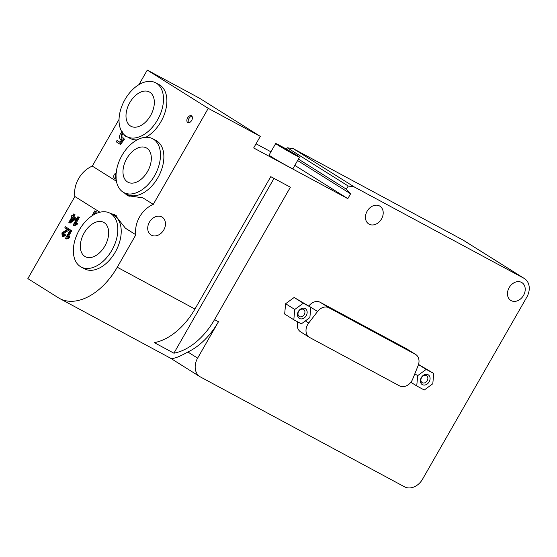 <?xml version="1.0" encoding="UTF-8"?>
<svg xmlns="http://www.w3.org/2000/svg" width="557" height="557" viewBox="0 0 557 557"><rect width="100%" height="100%" fill="white"/><g stroke="black" fill="none" stroke-linecap="round" stroke-linejoin="round"><path stroke-width="0.84" d="M298.399 311.426A5.723 4.449 -57.9 0 1 306.747 310.291A5.723 4.449 -57.9 0 1 301.817 318.889A5.723 4.449 -57.9 0 1 298.399 311.426M298.643 311.481A4.115 3.196 122.1 0 0 299.276 316.48A4.115 3.196 122.1 0 0 304.171 314.698A4.115 3.196 122.1 0 0 303.649 309.511A4.115 3.196 122.1 0 0 298.643 311.481M421.315 377.59A5.723 4.449 -57.9 0 1 429.663 376.455A5.723 4.449 -57.9 0 1 424.74 385.054A5.723 4.449 -57.9 0 1 421.315 377.59M421.558 377.646A4.115 3.196 122.1 0 0 422.192 382.645A4.115 3.196 122.1 0 0 427.094 380.863A4.115 3.196 122.1 0 0 426.571 375.676A4.115 3.196 122.1 0 0 421.558 377.646M433.75 373.455L432.789 383.766L424.274 390.004L416.727 385.945L417.687 375.634L426.202 369.395L433.75 373.455L418.53 364.445M410.85 382.255L416.727 385.945M414.812 373.831L417.687 375.634M418.495 364.557L426.202 369.395M309.866 317.601L301.358 323.847L293.804 319.781L294.771 309.469L303.287 303.231L310.834 307.29L309.866 317.601M294.771 309.469L285.623 303.732L284.662 314.037L293.804 319.781M285.623 303.732L294.138 297.487L303.287 303.231M294.138 297.487L310.834 307.29M309.664 337.5A10.492 8.16 -57.9 0 1 309.302 337.291A10.492 8.16 -57.9 0 1 308.703 323.011L317.56 311.495A10.492 8.16 -57.9 0 1 328.95 307.784L415.348 354.287A10.492 8.16 -57.9 0 1 415.71 354.503A10.492 8.16 -57.9 0 1 418.119 365.622L412.73 379.004A10.492 8.16 -57.9 0 1 399.529 385.876L309.664 337.5M309.302 337.291L300.557 331.805A10.492 8.16 -57.9 0 1 297.73 321.89M308.808 306.023L308.822 306.009A10.492 8.16 -57.9 0 1 320.212 302.298L406.603 348.807A10.492 8.16 -57.9 0 1 406.972 349.016L415.71 354.503M192.005 116.329A3.815 2.395 -61.7 0 0 188.907 118.599A3.815 2.395 -61.7 0 0 188.565 122.714M187.598 117.896A3.815 2.395 118.3 0 1 191.441 115.807A3.815 2.395 118.3 0 1 191.74 120.305A3.815 2.395 118.3 0 1 187.82 122.533A3.815 2.395 118.3 0 1 187.598 117.896M72.584 217.314L74.199 218.33L70.412 221.108L72.584 217.314M75.362 217.773L73.127 216.367L74.276 214.354L73.642 213.958L72.494 215.97L71.797 215.531L71.254 216.478L71.95 216.917L68.831 222.361L69.347 222.689L74.819 218.72L75.362 217.773L76.149 218.198L75.606 219.145L74.819 218.72M72.521 215.921L71.797 215.531M74.276 214.354L73.642 213.958M75.063 214.779L73.914 216.791L73.127 216.367M73.914 216.791L76.149 218.198M73.336 217.787L72.18 219.813M75.606 219.145L70.133 223.113L69.347 222.689M116.726 169.258L116.302 171.828M116.65 172.517L114.324 174.25L113.732 175.901L113.844 177.481L114.686 178.56L116.114 178.797M116.037 177.537L115.334 177.384L115.208 174.842L116.093 173.84M116.023 175.204L116.121 177.808M116.162 179.25L115.466 178.978M126.321 136.333L124.427 135.72L125.569 135.845M126.202 136.597L125.416 136.173M122.31 131.737L120.18 134.112L119.275 137.217L120.242 139.257L121.127 139.73L120.437 139.361M121.607 139.904L121.127 139.73M120.242 139.257L122.004 139.375L119.839 142.244L117.005 140.461L116.225 141.819L119.762 144.04L123.856 138.519L123.139 137.83L121.196 138.15L121.182 134.564L122.589 132.907M117.005 140.461L119.873 142.195M124.664 135.142L124.427 135.72M123.09 133.555L121.969 134.989L121.983 138.568M123.856 138.519L123.139 137.83M124.643 138.944L120.542 144.465L119.762 144.04M68.817 228.913L65.406 226.769L64.835 227.764L67.362 229.352L61.911 232.882L62.189 236.224L63.714 236.342L65.253 234.845L64.661 234.33L62.69 235.381L62.551 233.32L68.817 228.913L69.597 229.331L69.117 230.006L68.33 229.581M64.661 234.33L66.039 235.27L63.087 236.718L62.419 236.349M66.039 235.27L65.253 234.845M69.597 229.331L65.406 226.769M69.117 230.006L63.338 233.738L63.477 235.806M65.935 238.577L68.629 237.407L69.207 236.405L67.223 236.85L70.99 230.278L70.356 229.881L65.524 238.319L66.715 239.002L69.416 237.825L68.629 237.407M69.207 236.405L69.987 236.829L69.416 237.825M70.356 229.881L71.776 230.702L68.469 236.474M71.776 230.702L70.99 230.278M74.805 223.622L78.565 217.049L77.931 216.652L73.099 225.091L73.51 225.348L76.212 224.172L76.782 223.176L74.805 223.622M76.782 223.176L77.569 223.594L76.991 224.596L74.297 225.766L73.51 225.348M78.565 217.049L77.931 216.652M79.352 217.467L76.044 223.246M76.991 224.596L76.212 224.172M93.687 214.793L95.63 211.402L94.76 210.859L91.835 215.956M94.76 210.859L96.417 211.827L95.17 213.992M96.417 211.827L95.63 211.402M99.926 212.231L74.875 196.51A24.807 19.286 -57.9 0 1 92.288 166.104L119.038 119.4M124.051 192.673L127.602 195.667L142.843 197.832L153.266 204.377A24.807 19.286 122.1 0 0 135.859 234.775L117.262 267.242A57.246 35.947 118.3 0 1 59.641 298.51A57.246 35.947 118.3 0 1 58.339 297.758L27.85 278.618L74.875 196.51M135.859 234.775L125.436 228.238L114.791 214.696L110.585 213.512M116.253 215.622A31.484 19.773 -61.7 0 0 113.127 214.884M156.426 83.237A30.531 19.175 118.3 0 1 157.833 119.365A30.531 19.175 118.3 0 1 126.787 136.597A30.531 19.175 118.3 0 1 124.378 100.629A30.531 19.175 118.3 0 1 155.73 82.833A30.531 19.175 118.3 0 1 156.426 83.237M149.833 92.246A19.467 12.219 118.3 0 1 150.731 115.278A19.467 12.219 118.3 0 1 130.944 126.265A19.467 12.219 118.3 0 1 129.405 103.33A19.467 12.219 118.3 0 1 149.394 91.989A19.467 12.219 118.3 0 1 149.833 92.246M155.73 82.833L159.128 84.657A30.531 19.175 118.3 0 1 159.824 85.061A30.531 19.175 118.3 0 1 165.547 110.592A30.531 19.175 118.3 0 1 145.816 137.28M137.085 139.904A30.531 19.175 118.3 0 1 130.185 138.428L126.787 136.597M110.752 213.637A30.531 19.175 118.3 0 1 112.166 249.766A30.531 19.175 118.3 0 1 81.12 266.998A30.531 19.175 118.3 0 1 78.704 231.03A30.531 19.175 118.3 0 1 110.063 213.234A30.531 19.175 118.3 0 1 110.752 213.637M104.166 222.647A19.467 12.219 118.3 0 1 105.064 245.679A19.467 12.219 118.3 0 1 85.27 256.666A19.467 12.219 118.3 0 1 83.738 233.738A19.467 12.219 118.3 0 1 103.72 222.389A19.467 12.219 118.3 0 1 104.166 222.647M110.063 213.234L113.461 215.065A30.531 19.175 118.3 0 1 114.15 215.468A30.531 19.175 118.3 0 1 115.564 251.597A30.531 19.175 118.3 0 1 84.518 268.829L81.12 266.998M126.836 194.177A31.484 19.773 -61.7 0 0 129.189 196.391M138.951 84.629L147.278 70.091L208.255 108.357L153.266 204.377M92.288 166.104L116.455 181.269M153.405 139.159A30.531 19.175 118.3 0 1 154.818 175.288A30.531 19.175 118.3 0 1 123.772 192.527A30.531 19.175 118.3 0 1 121.363 156.552A30.531 19.175 118.3 0 1 152.715 138.756A30.531 19.175 118.3 0 1 153.405 139.159M146.818 148.176A19.467 12.219 118.3 0 1 147.716 171.208A19.467 12.219 118.3 0 1 127.922 182.195A19.467 12.219 118.3 0 1 126.39 159.26A19.467 12.219 118.3 0 1 146.373 147.918A19.467 12.219 118.3 0 1 146.818 148.176M152.715 138.756L156.113 140.587A30.531 19.175 118.3 0 1 156.802 140.991A30.531 19.175 118.3 0 1 158.216 177.119A30.531 19.175 118.3 0 1 127.17 194.351L123.772 192.527M367.14 211.2A10.492 8.16 -57.9 0 1 379.909 206.187A10.492 8.16 -57.9 0 1 381.246 219.409A10.492 8.16 -57.9 0 1 368.755 223.963A10.492 8.16 -57.9 0 1 367.14 211.2M509.154 287.642A10.492 8.16 -57.9 0 1 521.923 282.622A10.492 8.16 -57.9 0 1 523.253 295.851A10.492 8.16 -57.9 0 1 510.762 300.404A10.492 8.16 -57.9 0 1 509.154 287.642M149.401 222.18A10.492 8.16 -57.9 0 1 162.171 217.16A10.492 8.16 -57.9 0 1 163.507 230.389A10.492 8.16 -57.9 0 1 151.017 234.943A10.492 8.16 -57.9 0 1 149.401 222.18M291.875 153.022L280.651 146.366L287.739 150.118L294.562 154.331L291.875 153.022M294.925 154.937A13.737 0.446 29.8 0 0 299.534 157.171A13.737 0.446 29.8 0 0 287.83 149.958A13.737 0.446 29.8 0 0 275.687 143.518A13.737 0.446 29.8 0 0 282.267 147.751A13.737 0.446 29.8 0 0 294.925 154.937M299.534 157.171L292.898 168.757A13.737 0.446 -150.2 0 1 288.289 166.522A13.737 0.446 -150.2 0 1 275.631 159.337A13.737 0.446 -150.2 0 1 269.052 155.104L275.687 143.518M270.765 176.653L290.385 187.208L214.556 319.607A57.246 35.947 118.3 0 1 173.909 353.187L154.296 342.632A57.246 35.947 -61.7 0 0 194.943 309.051L270.765 176.653M208.255 108.357L260.3 136.374L199.322 98.102L147.278 70.091M173.909 353.187L274.009 178.4M286.416 149.151L287.224 147.744L293.469 148.782L354.454 187.055L523.928 278.277A15.269 11.871 -57.9 0 1 524.457 278.584A15.269 11.871 -57.9 0 1 526.804 297.146L422.54 479.194A15.269 11.871 -57.9 0 1 404.5 486.804L200.506 376.998A15.269 11.871 -57.9 0 1 199.97 376.692A15.269 11.871 -57.9 0 1 197.624 358.13L218.476 321.723A57.246 35.947 118.3 0 1 187.862 352.003C177.815 357.643 171.869 359.592 170.017 357.866M354.454 187.055L348.209 186.01L346.377 189.199L350.597 193.794L347.819 198.64L294.827 165.387M350.597 193.794L297.605 160.534M346.377 189.199L298.427 159.107M348.209 186.01L287.224 147.744M256.053 143.797L270.939 151.81M347.819 198.64L253.665 147.96L260.3 136.374M524.457 278.584L463.48 240.318A15.269 11.871 122.1 0 0 462.944 240.004L293.469 148.782M305.354 320.909L308.703 323.011M308.822 306.009L317.56 311.495M320.212 302.298L328.95 307.784M406.603 348.807L415.348 354.287M115.988 175.267L115.208 174.842M121.969 134.989L121.182 134.564M66.499 231.615L65.712 231.19M63.338 233.738L62.551 233.32M117.262 267.242L194.943 309.051M214.556 319.607L218.476 321.723M462.944 240.004L523.928 278.277M187.862 352.003L197.624 358.13M115.591 179.055L114.805 178.63M62.3 236.293L63.087 236.718M59.641 298.51L170.47 358.165M170.379 358.123L199.97 376.692"/></g></svg>
